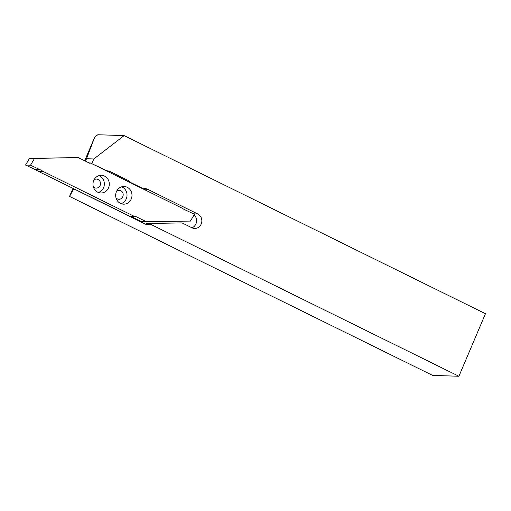 <?xml version="1.0" encoding="UTF-8"?>
<svg xmlns="http://www.w3.org/2000/svg" width="511" height="511" viewBox="0 0 511 511"><rect width="100%" height="100%" fill="white"/><g stroke="black" fill="none" stroke-linecap="round" stroke-linejoin="round"><path stroke-width="0.77" d="M116.725 191.037A4.51 4.165 -88.1 0 1 119.178 190.271A4.51 4.165 -88.1 0 1 122.812 196.639A4.51 4.165 -88.1 0 1 118.884 199.284A4.51 4.165 -88.1 0 1 116.016 197.898M91.226 163.379L107.061 170.859A7.569 6.994 -88.1 0 1 107.367 170.866A7.569 6.994 -88.1 0 1 110.05 171.536L127.328 180.057A7.569 6.994 -88.1 0 1 129.756 182.044L143.399 188.77A7.569 6.994 -88.1 0 1 145.009 188.623A7.569 6.994 -88.1 0 1 147.685 189.3L197.783 213.994A7.569 6.994 -88.1 0 1 201.206 224.016A7.569 6.994 -88.1 0 1 194.608 228.455A7.569 6.994 -88.1 0 1 191.925 227.778L182.082 222.924L152.074 223.416L151.518 224.725L458.904 376.256L432.6 375.4L69.553 196.435L73.731 188.802M194.091 214.882A7.569 6.994 -88.1 0 1 195.962 223.844A7.569 6.994 -88.1 0 1 192.002 227.817M94.03 179.853A4.51 4.165 -88.1 0 1 96.483 179.086A4.51 4.165 -88.1 0 1 100.124 185.455A4.51 4.165 -88.1 0 1 96.189 188.099A4.51 4.165 -88.1 0 1 93.321 186.713M73.399 189.594L75.468 189.658L146.267 224.559L151.518 224.725M84.692 160.767L94.727 137.127L97.812 134.744L124.122 135.6L93.82 158.972L91.935 163.405M72.958 188.418L69.553 196.435M85.471 161.15L86.5 158.736L93.82 158.972M94.727 137.127L86.5 158.736M124.122 135.6L485.45 313.716L458.904 376.256M146.267 224.559L146.823 223.243L152.074 223.416M146.823 223.243L182.082 222.924M142.69 188.751L143.399 188.77M129.047 182.025L129.756 182.044M106.358 170.84L107.061 170.859M98.93 175.656A8.834 8.163 -88.1 0 1 103.586 187.639A8.834 8.163 -88.1 0 1 98.387 192.475M93.73 180.492A8.834 8.163 -88.1 0 1 101.434 175.318A8.834 8.163 -88.1 0 1 108.556 187.799A8.834 8.163 -88.1 0 1 100.859 192.979A8.834 8.163 -88.1 0 1 93.73 180.492M121.624 186.841A8.834 8.163 -88.1 0 1 126.274 198.824A8.834 8.163 -88.1 0 1 121.075 203.659M116.425 191.676A8.834 8.163 -88.1 0 1 124.122 186.502A8.834 8.163 -88.1 0 1 131.244 198.983A8.834 8.163 -88.1 0 1 123.547 204.164A8.834 8.163 -88.1 0 1 116.425 191.676M130.944 216.396L141.598 221.653L190.418 221.097L194.455 214.269L185.308 209.964A36.057 33.304 91.9 0 1 181.718 207.983L90.377 162.964A0.543 0.498 91.9 0 1 89.712 163.239L78.407 157.663L29.593 158.225L25.55 165.053L34.697 169.352A36.057 33.304 91.9 0 1 38.293 171.332L130.056 216.37L134.597 216.517L43.263 171.492A36.057 33.304 91.9 0 0 39.673 169.518L30.519 165.213L25.55 165.053M146.574 221.812L135.268 216.242A0.543 0.498 91.9 0 0 134.604 216.511L134.597 216.517M90.377 162.971L89.067 162.92L90.377 162.971M78.407 157.663L34.563 158.384L30.519 165.213M34.563 158.384L29.593 158.225M43.263 171.492L38.293 171.332M193.58 213.854L197.783 213.994M143.534 189.166L147.685 189.3M124.895 179.974L127.328 180.057M107.617 171.46L110.05 171.536M135.268 216.242L134.878 216.23M39.673 169.518L34.697 169.352"/></g></svg>
